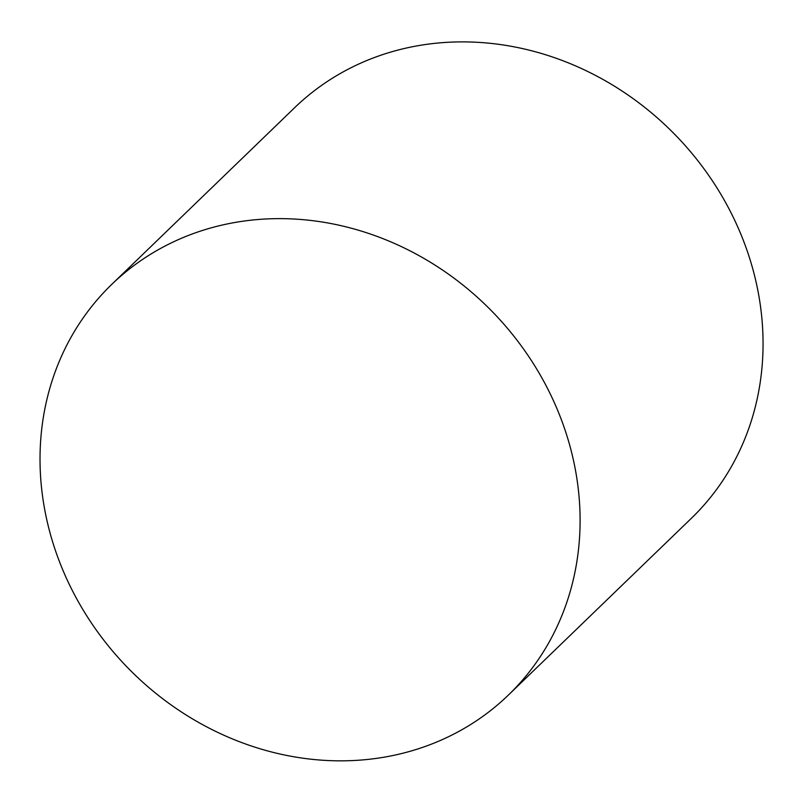 <?xml version="1.0" encoding="UTF-8"?>
<svg xmlns="http://www.w3.org/2000/svg" width="803" height="803" viewBox="0 0 803 803"><rect width="100%" height="100%" fill="white"/><g stroke="black" fill="none" stroke-linecap="round" stroke-linejoin="round"><path stroke-width="1.2" d="M111.717 284.423L294.661 107.682A285.477 254.812 46 0 1 676.277 135.958A285.477 254.812 46 0 1 691.363 518.316L508.409 695.047A285.477 254.812 46 0 1 356.321 760.371A285.477 254.812 46 0 1 72.882 591.6A285.477 254.812 46 0 1 111.717 284.423A285.477 254.812 46 0 1 493.323 312.698A285.477 254.812 46 0 1 508.409 695.047"/></g></svg>
